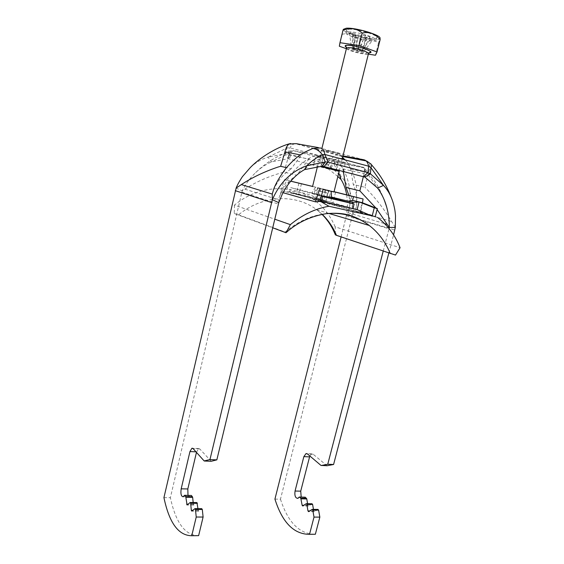 <?xml version="1.0" encoding="UTF-8"?>
<svg xmlns="http://www.w3.org/2000/svg" width="564" height="564" viewBox="0 0 564 564"><rect width="100%" height="100%" fill="white"/><g stroke="black" fill="none" stroke-linecap="round" stroke-linejoin="round"><path stroke-width="0.42" stroke-dasharray="2.82 2.11" d="M343.342 171.456L342.827 168.981L340.853 165.294L337.124 162.418L292.991 150.553L320.148 155.854L363.717 167.423L364.901 169.059L363.364 176.631M323.165 157.941L315.911 155.77L317.906 156.045C324.561 157.314 346.247 162.855 345.394 163.066L323.165 157.941M342.609 157.384L341.023 156.193L337.117 154.952C335.213 155.199 333.373 156.517 331.583 158.893L325.717 163.75L327.282 168.728L328.636 169.13L334.135 164.526L334.515 162.763L327.282 168.728L288.183 158.717L271.362 161.917C265.566 164.547 260.328 168.107 255.64 172.605C250.085 177.935 245.601 184.019 242.189 190.851L244.875 189.144C256.267 181.678 269.317 175.996 284.023 172.098L296.742 175.263L308.875 159.09L310.475 157.652C305.914 159.887 300.697 163.997 294.81 169.975C287.816 177.639 282.564 186.952 279.039 197.915C282.804 187.875 288.697 180.325 296.742 175.263M337.836 176.518L328.636 169.13L328.044 164.857L325.717 163.75L288.063 153.93L285.363 153.739L288.183 158.717L289.945 152.957L293.146 150.595M284.023 172.098L288.958 154.959L290.869 151.074L292.991 150.553M163.934 497.624L170.377 497.709L242.189 190.851L236.126 188.094M289.945 152.957L271.362 161.917L268.048 157.152C261.661 158.985 255.746 162.453 250.31 167.55M198.634 535.645C185.225 535.546 175.806 522.899 170.377 497.709M211.211 461.281L199.769 448.951L198.556 448.563L196.462 452.384M187.995 495.34L189.828 496.856L191.217 495.389M193.177 502.524L193.826 505.041L196.928 502.566M197.964 508.665L198.634 511.153L201.722 508.735L194.883 508.693M341.051 179.486L340.586 175.637L328.044 164.857L333.472 160.204L331.583 158.893L289.847 147.81L287.168 147.937L268.048 157.152L285.363 153.739L287.718 144.278L288.683 143.968M304.088 152.435L301.232 155.114L291.193 168.791L286.449 167.663M328.572 151.42L324.892 150.257C324.54 149.791 340.452 153.732 340.014 154L328.572 151.42M342.982 155.875L295.127 143.637C293.329 143.933 291.567 145.329 289.847 147.81L288.063 153.93L289.487 158.999L291.715 151.49M273.469 189.906C277.657 180.832 283.565 173.79 291.193 168.791M345.196 159.929L347.262 162.199L350.716 169.038L353.261 184.491L364.915 187.276L368.504 172.767C369.787 169.108 370.174 166.105 369.667 163.757L366.663 161.008L364.943 160.134M342.355 158.406C339.394 158.11 336.433 158.717 333.472 160.204C336.694 164.942 339.063 170.088 340.586 175.637C349.821 186.233 353.755 199.212 352.387 214.588L355.144 210.887L356.483 206.396C357.364 199.36 356.54 192.606 353.988 186.148L353.261 184.491M395.322 227.426L391.606 221.469C384.239 209.159 375.342 197.76 364.915 187.276M371.542 164.794L370.689 163.849L369.667 163.757M346.719 194.869L347.544 204.309L346.648 214.553L352.387 214.588L351.964 217.027L394.835 230.07M274.929 499.105L280.47 499.182L351.964 217.027M341.107 236.908L346.648 214.553L348.101 212.734L348.827 210.654C349.892 205.493 349.913 200.41 348.883 195.412M280.47 499.182C287.985 522.539 299.618 534.235 315.361 534.256M388.829 253.06L393.58 234.878M309.819 455.959L311.702 453.851L313.14 454.217L327.064 465.737M304.997 497.11L303.425 498.463L301.197 497.046M312.012 503.751L308.466 506.035L307.591 503.708M317.976 509.412L314.359 511.682L313.471 509.384M383.21 251.156L389.075 228.603M278.778 202.652L279.039 197.915M334.515 162.763L334.635 161.558M320.148 155.854L314.754 155.791L310.475 157.652M322.453 166.126L319.45 158.921L320.5 155.946M319.992 157.095L323.983 166.45M364.873 177.089L365.493 171.033L363.583 167.388M364.506 168.876L363.632 176.701M377.097 209.519L376.167 208.299M324.561 167.677L335.94 170.384L324.561 167.677M320.585 166.366L339.126 171.343M333.987 191.979L323.059 189.384M327.705 190.399L318.068 188.038L327.705 190.399M348.975 29.236C356.286 28.461 378.211 35.06 376.766 37.555C376.562 41.278 345.267 33.551 346.656 30.125L348.975 29.236M379.981 38.31C379.776 42.85 341.728 33.459 343.455 29.3L342.263 34.256C349.095 32.649 354.939 34.756 359.797 40.573C366.811 37.732 373.03 38.634 378.451 43.294L379.981 38.31M369.66 40.277L372.55 40.15L364.076 51.289L362.504 50.732L359.656 50.802L361.228 51.352L369.66 40.277L363.731 38.119L359.656 50.802L357.865 50.436L353.515 48.899L356.166 35.899L352.317 36.103L352.5 48.927L356.85 50.464L357.865 50.436L360.516 37.478L356.652 37.675L356.85 50.464M365.564 35.391L361.566 35.61L357.752 48.779L362.13 50.33L365.944 37.203L369.963 36.998L365.564 35.391L358.782 48.751L357.752 48.779L355.94 48.412L358.316 34.961L352.232 32.747L349.412 32.916L355.475 35.116L353.12 48.497L355.94 48.412L354.347 47.848L351.534 47.933L353.515 48.899L352.5 48.927M353.134 48.419L357.421 51.183L363.167 50.302L358.782 48.751M369.963 36.998L363.167 50.302M362.504 50.732L366.6 37.978L372.55 40.15M349.412 32.916L351.534 47.933M352.232 32.747L354.347 47.848M348.319 31.922C355.616 31.189 377.535 37.767 376.103 40.213C375.913 43.865 344.632 36.145 346.007 32.782L348.319 31.922M356.166 35.899L355.475 35.116M352.317 36.103L356.652 37.675M363.731 38.119L360.516 37.478M365.944 37.203L366.6 37.978M358.316 34.961L361.566 35.61M361.228 51.352L364.076 51.289M368.341 54.144L356.878 52.374L346.381 48.694M342.263 34.256L339.338 46.227M378.451 43.294L375.462 55.237M359.797 40.573L356.878 52.374M325.033 201.158L315.41 198.838L325.033 201.158M321.501 195.764L311.829 193.177L316.742 194.249L331.576 198.063M331.554 197.738L290.721 187.629L321.388 196.216M352.958 208.588L319.802 199.078L289.663 192.028L320.239 200.918M289.663 192.028L290.721 187.629M319.802 199.078L320.86 194.777M325.52 196.695L314.19 193.769L325.52 196.695M320.366 188.559L328.974 190.738L320.366 188.559M319.746 191.069L328.347 193.262L319.746 191.069M326.471 192.881L315.121 189.99L326.471 192.881M319.294 188.277L331.11 191.267L319.294 188.277M331.505 197.097L326.88 195.969L328.262 190.329L334.036 191.774M326.88 195.969L331.815 197.174M312.576 186.444L328.262 190.329M335.594 192.098L332.986 202.702L330.596 202.145L352.979 208.518M331.674 197.774L330.596 202.145M362.419 202.751L360.748 212.311L359.888 211.719L362.159 202.652M352.81 203.632L351.675 208.165M331.829 197.139L353.127 202.356M359.888 211.719L369.385 214.348L375.307 216.597M395.505 255.076L335.383 234.758L335.157 226.841L400.066 247.737M335.157 226.841C330.412 215.709 323.313 206.678 313.845 199.734C292.138 183.589 258.813 184.936 234.434 205.099L274.689 219.163M360.748 212.311L323.581 201.99C310.961 193.381 296.615 190.054 280.527 191.993L283.05 192.705M320.204 201.066L290.876 192.564L332.986 202.702M234.434 205.099L234.25 213.516L272.623 227.764M234.25 213.516L238.544 214.799C263.007 194.82 295.762 193.635 316.919 209.864L322.192 214.32M327.19 213.559C312.202 214.969 298.187 221.137 285.144 232.065L238.544 214.799M285.144 232.065L286.202 232.572M289.085 180.762L290.784 181.171L289.085 180.762L286.392 192.07L327.113 201.757L327.282 201.066M325.252 189.504L322.559 200.509M286.392 192.07L327.113 201.757M290.707 193.276L290.876 192.564M369.385 214.348L375.229 216.886M334.057 191.689L325.647 189.582L323.581 201.99M290.798 181.157L284.475 179.634L280.527 191.993M284.475 179.634L290.749 181.206M325.647 189.582L312.583 186.423M320.881 188.736L318.054 200.347M301.416 183.843L298.8 194.721M298.906 183.237L296.29 194.136M334.953 161.635L363.717 167.423M241.773 192.134L278.32 204.048M300.267 154.917L301.232 155.114M318.371 147.606L363.815 159.76M350.716 169.038L368.504 172.767M346.444 215.779L389.033 228.772M355.144 210.887L391.606 221.469M244.875 189.144L278.616 199.804M288.958 154.959L308.875 159.09M319.45 158.921C314.007 161.551 309.03 165.118 304.525 169.623M348.101 212.734L384.606 223.612M334.135 164.526L338.745 172.887M342.827 168.981L364.274 173.55M365.493 171.033L377.619 188.08M326.775 465.652L320.979 465.427M313.14 454.217L307.458 453.957M304.736 497.335L299.033 497.251M307.873 505.33L303.792 505.295M308.557 505.986L302.812 505.936M311.913 503.8L306.153 503.737M313.746 510.963L309.699 510.949M314.451 511.64L308.656 511.611M317.884 509.454L312.075 509.419M190.984 495.636L184.301 495.537M193.353 504.286L188.016 504.237M193.91 504.991L187.163 504.935M196.85 502.616L190.075 502.545M198.14 510.378L192.803 510.349M198.711 511.111L191.894 511.076M210.964 461.19L204.14 460.929M199.769 448.951L193.099 448.641M196.589 451.863L195.969 451.834M346.507 48.201C345.542 50.393 368.426 56.04 368.468 53.622M368.877 52.812C364.111 53.129 350.568 49.773 346.515 47.27M255.64 172.605C261.386 166.993 267.731 162.185 274.682 158.181C282.55 154.042 288.423 151.469 292.293 150.461M342.82 156.531L295.127 143.63L290.777 143.538M366.057 160.895L366.663 161.008M347.262 162.199L352.422 172.175C353.127 173.599 356.004 182.32 356.596 188.15L356.483 206.396M393.616 204.387L391.303 197.64M340.853 165.294C344.442 170.384 347.17 176.948 349.038 184.971C350.66 195.003 350.596 203.562 348.834 210.654M337.124 162.418L364.443 167.938M384.472 200.523C380.065 189.539 378.571 187.615 375.067 181.742L364.675 168.319M335.94 170.384L340.014 154M320.86 166.648L324.892 150.257M343.3 171.442L345.394 163.066M313.683 164.871L315.911 155.77M311.702 453.851L306.901 453.625M308.466 506.035L302.72 505.978M314.359 511.682L308.571 511.654M303.425 498.463L297.729 498.379M193.826 505.041L187.086 504.984M198.634 511.153L191.816 511.125M198.556 448.563L192.648 448.288M189.828 496.856L183.152 496.764M376.103 40.213L376.766 37.555M346.007 32.782L346.656 30.125M354.262 41.976L355.461 35.165M363.977 46.17L366.628 37.922M339.211 171.012L342.172 159.118M317.391 166.845L321.868 148.593M325.759 201.404L328.438 190.611M315.41 198.838L318.068 188.038M317.532 187.911L316.912 190.435M328.974 190.738L328.347 193.262M315.121 189.99L314.19 193.769M330.137 193.706L329.2 197.485M315.403 187.375L311.829 193.177M377.563 217.492L313.845 199.734M328.875 213.432L316.919 209.864L322.023 214.355"/><path stroke-width="0.85" d="M284.975 151.829C285.786 148.128 287.125 145.547 288.979 144.081L287.718 144.278C276.106 148.022 260.751 156.848 250.31 167.55L242.421 176.652C239.277 181.432 237.176 185.253 236.126 188.094L241.336 184.583C252.023 177.568 264.171 171.752 277.777 167.134L280.646 166.288L284.975 151.829L300.267 154.917M201.722 508.735L202.307 509.468L203.103 517.04L198.634 535.645L191.753 535.729C178.499 535.624 169.228 522.92 163.934 497.624L236.126 188.094M191.753 535.729L196.223 517.033L195.454 509.426L194.961 508.643L191.816 511.125L191.33 510.342L190.639 503.257L190.16 502.496L187.086 504.984L185.746 496.616L184.527 495.291L183.152 496.764C181.15 496.426 180.494 493.775 181.185 488.826L189.948 451.567L191.908 448.253L193.099 448.641L204.14 460.929L209.956 459.589L272.341 199.698L272.25 194.087L273.469 189.906C275.345 184.125 279.568 176.835 286.159 168.023C292.751 160.543 298.73 155.347 304.088 152.435L312.851 148.438L320.345 147.965C322.65 148.473 324.152 150.644 324.843 154.487L328.149 162.157L325.28 161.967L306.795 165.774C291.236 171.35 279.751 182.658 272.341 199.698L278.778 202.652L216.844 459.864L209.956 459.589M203.103 517.04L196.223 517.033M216.844 459.864L211.211 461.281L204.387 461.021M196.462 452.384L187.819 488.96L187.995 495.34M184.668 495.291L191.478 495.488L192.655 497.349L193.177 502.524M190.301 502.496L196.928 502.566L197.964 508.665M342.982 155.875L363.815 159.76C366.255 160.31 367.862 162.453 368.652 166.197L367.947 172.605L370.393 173.79L364.873 177.089L322.453 166.126L325.28 161.967L322.312 154.691C319.591 150.976 316.439 148.896 312.851 148.438M363.632 176.701L367.947 172.605L328.149 162.157L323.983 166.45M364.873 177.089L377.619 188.08L383.485 185.394L370.393 173.79L370.922 167.656L368.652 166.197L324.843 154.487L322.312 154.691C316.651 157.405 311.483 161.107 306.795 165.774L304.525 169.623C298.934 172.704 293.788 177.258 289.078 183.286C286.526 186.776 285.405 188.242 282.31 194.15L278.778 202.652M342.355 158.406L343.948 158.815L345.196 159.929M366.663 161.008L370.689 163.849C371.782 164.335 371.859 165.605 370.922 167.656L383.485 185.394C388.152 190.301 391.529 196.632 393.616 204.379C394.638 208.807 394.934 209.427 395.512 215.681L395.322 227.426L393.58 234.878M337.836 176.518L341.051 179.486C343.828 183.998 345.718 189.13 346.719 194.869M312.343 509.377L317.976 509.412L318.604 510.131L319.844 517.11L315.361 534.256L309.523 534.327C293.886 534.298 282.352 522.56 274.929 499.105L341.107 236.908M319.844 517.11L314.007 517.103L312.78 510.096L312.167 509.377L308.571 511.654L307.965 510.935L306.844 504.399L306.245 503.694L302.72 505.978L302.135 505.281L300.788 498.252L299.294 497.018L297.729 498.379C295.339 498.054 294.45 495.608 295.057 491.032L303.855 456.621L306.026 453.583L307.458 453.957L320.979 465.427L327.064 465.737L333.592 464.489L388.829 253.06M301.197 497.046L300.725 491.145L309.819 455.959M307.591 503.708L306.774 498.928L305.307 497.201L299.456 497.025M313.471 509.384L312.611 504.456L312.012 503.751L306.421 503.694M333.592 464.489L327.754 464.257L383.21 251.156M389.075 228.603L389.273 227.447L395.322 227.426M309.523 534.327L314.007 517.103M321.268 465.511L327.754 464.257M377.619 188.08C381.729 193.755 384.74 200.044 386.643 206.946C388.511 213.643 389.393 220.475 389.273 227.447L377.097 209.519M322.453 166.126L304.525 169.623M286.449 167.663L280.646 166.288M376.167 208.299L359.867 190.858L346.007 187.41L343.342 171.456M348.883 195.412L346.007 187.41M363.364 176.631L359.867 190.858M339.126 171.343L320.585 166.366M323.059 189.384L333.987 191.979L339.211 171.012M343.455 29.3L346.24 28.228C355.045 27.269 381.701 35.278 379.981 38.31M380.065 38.458L380.115 39.67C375.18 33.614 369.194 31.422 362.159 33.086C356.688 28.292 350.293 27.389 342.961 30.386L343.335 29.377M346.381 48.694L339.338 46.227L339.965 42.688L359.078 45.536L377.041 51.944L375.462 55.237L368.341 54.144M342.961 30.386L339.965 42.688M362.159 33.086L359.078 45.536M380.115 39.67L377.041 51.944M331.117 191.344L331.576 198.063L321.501 195.764M321.388 196.216L354.121 203.999L331.554 197.738M320.239 200.918L321.438 201.263L322.608 196.554M321.438 201.263L352.958 208.588L354.121 203.999M331.505 197.097L348.108 201.165L352.613 200.375L353.536 196.66L363.082 198.972L362.419 202.751M334.036 191.774L353.536 196.66M335.594 192.098L334.05 191.725L335.594 192.098M331.815 197.174L331.674 197.774M352.81 203.632L353.127 202.356L359.092 201.919L352.613 200.375M283.05 192.705L315.495 201.863L319.612 201.39L319.717 200.953L357.16 209.653L359.092 201.919L362.159 202.652L377.337 208.588L374.249 207.827L372.148 216.146L357.16 209.653L352.979 208.518M319.717 200.953L328.932 206.262L375.307 216.597M322.192 214.32C328.347 220.235 333.098 227.243 336.433 235.329L395.505 255.076L400.066 247.737C395.202 235.294 387.701 225.212 377.563 217.492L377.471 217.429M274.689 219.163L290.375 224.648C302.36 214.771 315.213 208.645 328.932 206.262M319.612 201.39L322.389 202.166M272.623 227.764L285.997 232.735L290.375 224.648M336.433 235.329L335.326 234.772M390.281 253.553C385.536 242.034 378.536 232.678 369.272 225.48L369.265 225.48C357.125 216.336 343.102 212.36 327.19 213.559M290.749 181.206L312.576 186.444M363.082 198.972L334.057 191.689M319.823 188.517L315.495 201.863M312.583 186.423L290.798 181.157M323.073 189.307L320.204 201.066M375.229 216.886L377.337 208.588M359.092 201.919L374.249 207.827M353.127 202.356L348.108 201.165M235.294 190.667L271.418 202.504M288.979 144.081L296.206 143.651L318.371 147.606M343.948 158.815L342.609 157.384M364.943 160.134L363.815 159.76M241.336 184.583L272.25 194.087M384.606 223.612L387.306 224.416M338.745 172.887L341.051 179.486M309.516 456.875L303.855 456.621M300.725 491.145L295.057 491.032M305.307 497.201L299.597 497.11M306.506 498.329L300.788 498.252M306.774 498.928L301.056 498.844M303.792 505.295L302.135 505.281M312.611 504.456L306.844 504.399M309.699 510.949L307.965 510.935M318.604 510.131L312.78 510.096M191.478 495.488L184.788 495.389M192.451 496.708L185.746 496.616M192.655 497.349L185.951 497.258M188.016 504.237L186.613 504.223M197.414 503.328L190.639 503.257M192.803 510.349L191.33 510.342M202.307 509.468L195.454 509.426M195.969 451.834L189.948 451.567M187.819 488.96L181.185 488.826M348.192 47.665L346.507 48.201L345.499 45.677L347.149 45.226C352.091 45.437 357.28 46.396 362.715 48.088C367.538 49.639 370.139 50.894 370.52 51.853L368.468 53.622C369.441 52.022 353.508 47.32 348.192 47.665M346.515 47.27C344.505 46.044 344.703 45.353 347.1 45.212C355.412 44.711 378.07 52.692 368.877 52.812M290.777 143.538L288.683 143.968M342.82 156.531L366.057 160.895M391.303 197.64C385.72 183.053 379.071 173.55 371.542 164.794M386.643 206.946L384.472 200.523M343.116 172.154L343.3 171.442M306.901 453.625L306.026 453.583M201.806 508.686L195.109 508.643M192.648 448.288L191.908 448.253M342.172 159.118L368.468 53.622M312.534 186.635L317.391 166.845M321.868 148.593L346.507 48.201M286.026 232.728C297.122 222.625 310.51 216.273 326.182 213.678C335.002 212.854 342.313 213.262 348.108 214.898C355.531 216.893 362.589 220.418 369.272 225.48L328.875 213.432M335.397 234.906C332.189 226.897 327.733 220.045 322.023 214.355"/></g></svg>
